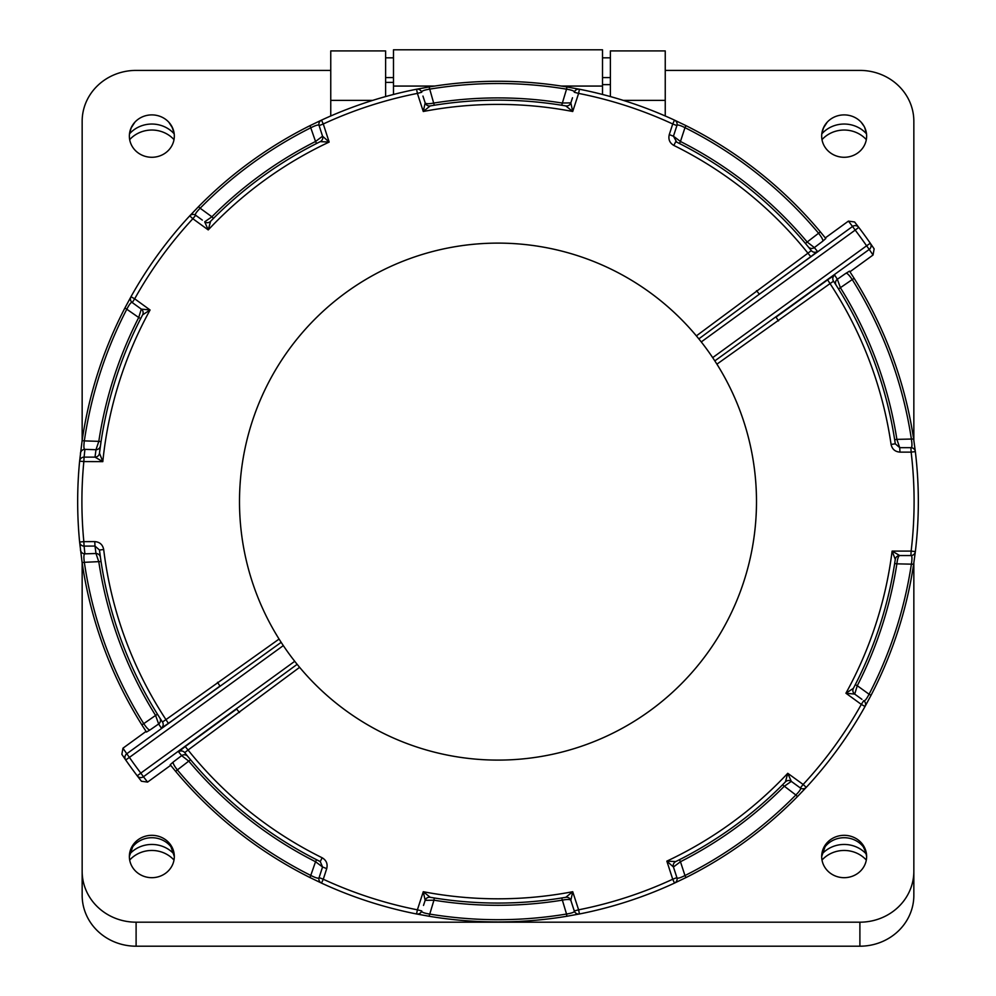 <?xml version="1.0" encoding="UTF-8"?>
<svg xmlns="http://www.w3.org/2000/svg" width="996" height="996" viewBox="0 0 996 996"><rect width="100%" height="100%" fill="white"/><g stroke="black" fill="none" stroke-linecap="round" stroke-linejoin="round"><path stroke-width="1.49" d="M151.84 835.32A22.472 21.19 180 0 1 171.86 846.874A22.472 21.19 180 0 1 174.225 854.618A22.472 21.19 180 0 1 151.84 877.688A22.472 21.19 180 0 1 129.455 854.618A22.472 21.19 180 0 1 151.84 835.32M844.16 877.688A22.472 21.19 0 0 0 866.545 854.618A22.472 21.19 0 0 0 864.179 846.874A22.472 21.19 0 0 0 839.889 835.706A22.472 21.19 0 0 0 821.775 854.618A22.472 21.19 0 0 0 844.16 877.688M844.16 114.901A22.472 21.19 180 0 1 861.154 122.222A22.472 21.19 180 0 1 864.179 126.467A22.472 21.19 180 0 1 866.433 133.227A22.472 21.19 180 0 1 844.16 157.281A22.472 21.19 180 0 1 821.887 133.227A22.472 21.19 180 0 1 827.166 122.222A22.472 21.19 180 0 1 844.16 114.901M151.84 157.281A22.472 21.19 0 0 0 174.113 133.227A22.472 21.19 0 0 0 171.86 126.467A22.472 21.19 0 0 0 168.834 122.222A22.472 21.19 0 0 0 134.846 122.222A22.472 21.19 0 0 0 129.567 133.227A22.472 21.19 0 0 0 151.84 157.281M82.158 440.294L82.158 121.263A53.946 50.858 0 0 1 136.103 70.405L330.759 70.405M82.158 871.338A53.946 50.858 0 0 0 136.103 922.184L136.103 946.2A53.946 50.858 180 0 1 82.158 895.342L82.158 562.914M136.103 922.184L859.897 922.184A53.946 50.858 0 0 0 913.842 871.338L913.842 562.914M913.842 440.294L913.842 121.263A53.946 50.858 0 0 0 859.897 70.405L665.241 70.405M385.614 96.575L385.614 50.921L330.759 50.921L330.759 115.972M665.241 115.972L665.241 50.921L610.386 50.921L610.386 96.575M913.842 871.338L913.842 895.342A53.946 50.858 180 0 1 859.897 946.2L859.897 922.184M136.103 946.2L859.897 946.2M129.368 856.46L132.729 846.762A23.829 22.46 180 0 1 170.951 846.762L174.312 856.46M864.192 846.886L865.561 851.692L863.271 846.762A23.829 22.46 0 0 0 825.049 846.762L821.688 856.46M610.386 57.818L602.518 57.818M393.482 57.818L385.614 57.818M610.386 77.588L602.518 77.588M393.482 77.588L385.614 77.588M385.614 82.394L393.482 82.394M602.518 84.635L610.386 84.635M434.692 86.067L393.482 86.067L393.482 49.8L602.518 49.8L602.518 94.471M393.482 86.067L393.482 94.471M895.118 442.734L895.28 443.805A401.45 401.45 0 0 0 833.54 281.196A401.45 401.45 0 0 1 895.28 443.805L891.071 444.428A397.205 397.205 0 0 0 830.042 283.599L833.54 281.196A4.494 4.494 146.7 0 1 834.66 275.095L827.614 279.839L830.042 283.599L716.921 364.15A258.499 258.499 0 0 1 649.94 710.733A258.499 258.499 0 0 1 299.622 667.332L188.057 750.025L185.231 746.552L178.545 751.793A4.494 4.494 141.3 0 1 184.696 752.615L188.057 750.025A397.205 397.205 0 0 0 322.144 857.768L320.264 861.577L322.555 866.993L321.646 869.794M319.791 875.496L319.106 877.613L323.277 879.231L326.725 868.612C327.871 863.868 326.352 860.258 322.144 857.768M190.547 759.749L177.35 769.908A418.083 418.083 0 0 0 311.026 875.559C316.093 878.086 318.782 878.771 319.106 877.613A4.494 4.494 0 0 0 321.496 883.091L323.277 879.231A416.091 416.091 0 0 0 417.399 909.821L423.275 891.719L430.197 897.296A4.494 4.494 -80.3 0 0 425.168 900.322L423.512 905.414M326.725 868.612L322.555 866.993L319.106 877.613A4.494 4.494 0 0 0 321.496 883.091A420.337 420.337 0 0 0 416.565 913.979A4.494 4.494 0 0 0 421.719 910.954L417.399 909.821L416.565 913.979A4.494 4.494 0 0 0 421.719 910.954C421.32 912.087 423.898 913.12 429.463 914.042A418.083 418.083 0 0 0 566.537 914.042L561.707 897.981L565.803 897.296L572.725 891.719L578.601 909.821L574.281 910.954L570.833 900.334C570.086 899.239 567.172 899.189 562.055 900.197A403.704 403.704 0 0 1 433.945 900.197L429.102 916.258L416.565 913.979A420.337 420.337 0 0 1 321.496 883.091L310.017 877.563A420.337 420.337 0 0 1 175.632 771.34L170.191 764.716L170.677 765.314L147.582 782.097L141.407 781.238L137.236 775.834A4.494 4.494 -37.2 0 0 143.449 776.743L147.582 782.097M672.723 879.231L666.847 861.142L675.736 861.577A4.494 4.494 -116.3 0 0 673.433 866.993L676.894 877.613C677.243 878.771 679.932 878.074 684.974 875.559L685.983 877.563L674.504 883.091A420.337 420.337 0 0 1 579.435 913.979L566.898 916.258A420.337 420.337 0 0 1 429.102 916.258A420.337 420.337 0 0 0 566.898 916.258L566.537 914.042C572.127 913.108 574.704 912.087 574.281 910.954A4.494 4.494 0 0 0 579.435 913.979L578.601 909.821A416.091 416.091 0 0 0 672.723 879.231L674.504 883.091A4.494 4.494 0 0 0 676.894 877.613L672.723 879.231M787.761 773.294L803.15 784.475L800.323 787.948L791.297 781.374L784.113 786.417A403.704 403.704 0 0 1 680.455 861.727L684.974 875.559A418.083 418.083 0 0 0 795.866 794.995L782.52 784.836L785.433 781.872A401.45 401.45 0 0 1 675.724 861.577A4.494 4.494 0 0 0 673.445 866.993L666.847 861.142A397.205 397.205 0 0 0 787.761 773.294L791.297 781.374A4.494 4.494 0 0 0 785.433 781.872L787.761 773.294M798.518 786.628L800.323 787.948A4.494 4.494 0 0 0 806.262 787.363L803.15 784.475A416.091 416.091 0 0 0 861.316 704.409L845.928 693.228L853.373 688.361A4.494 4.494 -152.3 0 0 854.693 694.088L861.938 699.341M892.117 551.087L911.141 551.087A416.091 416.091 0 0 0 911.141 452.122L899.973 452.122L899.724 447.665L910.892 447.665C912.087 447.69 912.261 444.913 911.427 439.336A418.083 418.083 0 0 0 852.252 279.565L838.52 288.977L836.204 285.304A4.494 4.494 -32.6 0 1 837.35 279.254L840.425 287.782A403.704 403.704 0 0 1 896.873 439.361L913.643 438.999L915.349 451.624A420.337 420.337 0 0 1 915.349 551.597L913.643 564.209A420.337 420.337 0 0 1 871.064 695.27L865.026 706.488A420.337 420.337 0 0 1 806.262 787.363L797.472 796.563A420.337 420.337 0 0 1 685.983 877.563A420.337 420.337 0 0 0 797.472 796.563L795.866 794.995C799.838 790.948 801.332 788.608 800.323 787.948A4.494 4.494 0 0 0 806.262 787.363A420.337 420.337 0 0 0 865.026 706.488A4.494 4.494 0 0 0 863.744 700.649C864.702 701.383 866.47 699.242 869.072 694.237L871.064 695.27A420.337 420.337 0 0 0 913.643 564.209L896.873 563.848A403.704 403.704 0 0 1 857.282 685.709L869.072 694.237A418.083 418.083 0 0 0 911.427 563.873C912.261 558.27 912.087 555.494 910.892 555.556L899.724 555.556C898.454 555.917 897.496 558.681 896.873 563.848L894.657 563.499L895.28 559.391A401.45 401.45 0 0 1 853.373 688.373A4.494 4.494 0 0 0 854.705 694.088L845.928 693.228A397.205 397.205 0 0 0 892.117 551.087L899.724 555.556A4.494 4.494 0 0 0 895.28 559.403L892.117 551.087M891.071 444.428C892.142 449.196 895.105 451.761 899.973 452.122M204.703 221.834A4.494 4.494 0 0 0 210.567 221.336L208.239 229.914L204.703 221.834L211.887 216.792L213.48 218.385L210.567 221.349A401.45 401.45 0 0 1 320.276 141.631L320.264 141.631A4.494 4.494 63.7 0 0 322.567 136.228L319.106 125.596C318.757 124.45 316.068 125.135 311.026 127.662A418.083 418.083 0 0 0 200.134 208.226L211.887 216.792A403.704 403.704 0 0 1 315.545 141.482L310.017 125.645L321.496 120.13A4.494 4.494 0 0 0 319.106 125.596L323.277 123.977L329.153 142.067L320.276 141.631A4.494 4.494 0 0 0 322.555 136.215L329.153 142.067A397.205 397.205 0 0 0 208.239 229.914L192.851 218.734A416.091 416.091 0 0 0 134.684 298.8L150.072 309.98L142.627 314.848A4.494 4.494 27.7 0 0 141.308 309.121L132.256 302.56C131.298 301.838 129.53 303.967 126.928 308.972A418.083 418.083 0 0 0 84.336 440.892L98.816 441.353A403.704 403.704 0 0 1 138.718 317.512L124.936 307.938L130.974 296.733A4.494 4.494 0 0 0 132.256 302.56L134.684 298.8L130.974 296.733A420.337 420.337 0 0 1 189.738 215.858L198.528 206.645L200.134 208.226C196.162 212.26 194.668 214.613 195.677 215.273L202.325 220.104M422.951 96.077L425.168 102.874A4.494 4.494 -99.7 0 0 430.197 105.925L423.275 111.49L417.399 93.4A416.091 416.091 0 0 0 323.277 123.977L321.496 120.13A420.337 420.337 0 0 1 416.565 89.229L429.102 86.951L434.293 105.24L430.197 105.925A401.45 401.45 0 0 1 565.803 105.925L565.803 105.912A4.494 4.494 0 0 0 570.833 102.874L572.488 97.77M561.707 105.24L566.537 89.167A418.083 418.083 0 0 0 429.463 89.167C423.873 90.101 421.296 91.134 421.719 92.255A4.494 4.494 0 0 0 416.565 89.229L417.399 93.4L421.719 92.255A4.494 4.494 0 0 0 416.565 89.229A420.337 420.337 0 0 0 321.496 120.13A4.494 4.494 0 0 0 319.106 125.596M676.707 142.117L673.445 136.215L680.455 141.482L679.446 143.499M825.808 238.505L822.572 241.343C823.443 240.497 822.136 237.82 818.65 233.313A418.083 418.083 0 0 0 684.974 127.662L680.455 141.482A403.704 403.704 0 0 1 807.171 242.016L820.368 231.869L825.808 238.505L825.323 237.895L848.418 221.112L854.593 221.984L858.764 227.387A4.494 4.494 142.8 0 0 852.551 226.466L848.418 221.112M319.293 861.092L320.264 861.577A401.45 401.45 0 0 1 184.696 752.615A401.45 401.45 0 0 0 320.264 861.577M170.191 764.716L173.429 761.878C172.557 762.712 173.864 765.401 177.35 769.908L175.632 771.34A420.337 420.337 0 0 0 310.017 877.563L315.545 861.727A403.704 403.704 0 0 1 188.829 761.193L181.658 755.64A4.494 4.494 140.6 0 1 187.783 756.412M100.434 445.835A4.494 4.494 8 0 1 95.99 449.706L98.816 441.353L101.044 441.689L99.476 453.192A401.45 401.45 0 0 1 142.627 314.848A4.494 4.494 0 0 0 141.295 309.121L150.072 309.98A397.205 397.205 0 0 0 102.812 461.634L83.838 461.571A416.091 416.091 0 0 0 83.838 541.637L94.757 541.612C99.725 541.986 102.7 544.625 103.684 549.506L99.476 550.016L100.434 557.374A4.494 4.494 172 0 0 95.99 553.502L95.006 546.069L99.476 550.016A401.45 401.45 0 0 0 162.46 722.013A4.494 4.494 -33.3 0 1 161.34 728.113L168.386 723.382L165.959 719.61L279.079 639.058M101.044 561.532L84.336 562.317A418.083 418.083 0 0 0 143.748 723.656L155.575 715.427A403.704 403.704 0 0 1 98.816 561.869L95.99 553.502L84.909 553.838C83.788 554.1 83.602 556.926 84.336 562.317L82.12 562.64L79.618 542.048A4.494 4.494 -5.5 0 0 84.087 546.107L83.838 541.637L79.618 542.048A420.337 420.337 0 0 1 79.618 461.16L82.12 440.568L84.336 440.892C83.602 446.32 83.788 449.146 84.909 449.37L84.087 457.114A4.494 4.494 -174.5 0 0 79.618 461.16L83.838 461.571L84.087 457.114L95.006 457.139L95.99 449.706L84.909 449.37A4.494 4.494 6.6 0 0 80.439 453.342M873.044 255.013L869.234 249.436A4.494 4.494 -34.8 0 0 870.292 243.236L866.595 245.8A448.661 448.661 0 0 0 855.191 230.101L858.764 227.387A453.155 453.155 0 0 1 870.292 243.236L874.139 248.876L873.044 255.013L849.949 271.796L849.526 271.149L854.157 278.37L852.252 279.565C849.04 274.846 846.899 272.78 845.828 273.352L849.526 271.149M157.48 714.244L159.796 717.904A4.494 4.494 -32.6 0 1 158.65 723.968L155.575 715.427L157.48 714.244M122.956 748.195L126.766 753.773A4.494 4.494 145.2 0 0 125.708 759.973L121.861 754.346L122.956 748.195L146.051 731.413L146.474 732.06L141.843 724.851L143.748 723.656C146.96 728.362 149.101 730.429 150.172 729.856L146.474 732.06M566.898 86.951L579.435 89.229A4.494 4.494 0 0 0 574.281 92.255C574.68 91.122 572.102 90.101 566.537 89.167L566.898 86.951A420.337 420.337 0 0 0 429.102 86.951A420.337 420.337 0 0 1 566.898 86.951M676.209 127.725L676.894 125.596A4.494 4.494 0 0 0 674.504 120.13A420.337 420.337 0 0 0 579.435 89.229A4.494 4.494 0 0 0 574.281 92.255L578.601 93.4L579.435 89.229A420.337 420.337 0 0 1 674.504 120.13L685.983 125.645A420.337 420.337 0 0 1 820.368 231.869A420.337 420.337 0 0 0 685.983 125.645L684.974 127.662C679.907 125.123 677.218 124.438 676.894 125.596L673.445 136.215L669.275 134.597C668.129 139.34 669.648 142.963 673.856 145.441A397.205 397.205 0 0 1 807.943 253.183L696.378 335.876L698.843 338.877L759.363 294.169L756.524 290.695M239.501 501.611A258.499 258.499 0 0 1 627.243 277.747A258.499 258.499 0 0 1 627.243 725.474A258.499 258.499 0 0 1 239.501 501.611A258.499 258.499 0 0 1 696.378 335.876M669.275 134.597L672.723 123.977A416.091 416.091 0 0 0 578.601 93.4L572.725 111.49L565.803 105.925A4.494 4.494 99.7 0 0 570.833 102.887L572.725 111.49A397.205 397.205 0 0 0 423.275 111.49L425.168 102.887L423.835 98.766M712.688 357.626L866.595 245.8L869.234 249.436L714.829 360.876L712.688 357.626A258.499 258.499 0 0 0 701.271 341.927L698.843 338.877M810.769 256.669L817.455 251.415A4.494 4.494 -38.7 0 1 811.304 250.594L807.943 253.183L810.769 256.669L759.363 294.169L852.551 226.466L855.191 230.101L701.271 341.927M571.741 903.135L572.488 905.451M908.663 555.556L910.892 555.556A4.494 4.494 0 0 0 915.349 551.597A420.337 420.337 0 0 0 915.349 451.624A4.494 4.494 0 0 0 910.892 447.665A4.494 4.494 0 0 1 915.349 451.624L911.141 452.122L910.892 447.665M571.741 100.073L570.833 102.874L562.055 103.024A403.704 403.704 0 0 0 433.945 103.024C428.828 104.02 425.915 103.97 425.168 102.874L425.168 102.874A4.494 4.494 0 0 0 430.197 105.912M321.646 133.414L322.555 136.215L315.545 141.482L316.554 143.499M138.905 307.391L141.295 309.121L138.718 317.512L140.71 318.533M322.555 866.993L315.545 861.727L316.554 859.722M434.293 897.981L433.945 900.197L425.168 900.334L423.275 891.719A397.205 397.205 0 0 0 572.725 891.719L570.833 900.334A4.494 4.494 0 0 0 565.803 897.296A401.45 401.45 0 0 1 430.197 897.296A4.494 4.494 0 0 0 425.168 900.334M805.453 243.46L807.171 242.016L814.342 247.581A4.494 4.494 -39.4 0 1 808.217 246.796M679.446 859.722A401.45 401.45 0 0 0 782.52 784.836A401.45 401.45 0 0 1 679.446 859.722L680.455 861.727L673.445 866.993M855.29 684.675L857.282 685.709L854.705 694.088M894.657 439.709L896.873 439.361L899.724 447.665L895.28 443.805M141.843 724.851A420.337 420.337 0 0 1 82.12 562.64A420.337 420.337 0 0 0 141.843 724.851M80.439 549.867A4.494 4.494 -6.6 0 0 84.909 553.838L84.087 546.107L95.006 546.069L94.757 541.612M103.684 549.506A397.205 397.205 0 0 0 165.959 719.61L162.46 722.013A401.45 401.45 0 0 1 99.476 550.016M217.526 682.297L219.954 686.07L126.766 753.773L129.405 757.408L125.708 759.973A453.155 453.155 0 0 0 137.236 775.834A453.155 453.155 0 0 1 125.708 759.973M283.312 645.595L129.405 757.408A448.661 448.661 0 0 0 140.81 773.108L137.236 775.834M168.386 723.382L281.171 642.333M294.729 661.294L140.81 773.108L143.449 776.743L297.157 664.332M102.812 461.634L95.006 457.139A4.494 4.494 6.9 0 0 99.476 453.192L102.812 461.634M82.12 440.568A420.337 420.337 0 0 1 124.936 307.938A420.337 420.337 0 0 0 82.12 440.568M239.476 712.514L236.637 709.04L185.231 746.552M195.677 215.273A4.494 4.494 0 0 0 189.738 215.858L192.851 218.734L195.677 215.273A4.494 4.494 0 0 0 189.738 215.858A420.337 420.337 0 0 0 130.974 296.733A4.494 4.494 0 0 0 132.256 302.56M198.528 206.645A420.337 420.337 0 0 1 310.017 125.645A420.337 420.337 0 0 0 198.528 206.645M674.504 120.13L672.723 123.977L676.894 125.596A4.494 4.494 0 0 0 674.504 120.13M861.316 704.409L865.026 706.488A4.494 4.494 0 0 0 863.744 700.649L861.316 704.409M675.736 141.631A401.45 401.45 0 0 1 811.304 250.594A401.45 401.45 0 0 0 675.736 141.631L673.856 145.441M854.157 278.37A420.337 420.337 0 0 1 913.643 438.999A420.337 420.337 0 0 0 854.157 278.37M827.614 279.839L776.046 317.139L778.474 320.911M320.276 141.631A401.45 401.45 0 0 0 210.567 221.349A4.494 4.494 44.3 0 1 204.715 221.847M853.373 688.373A401.45 401.45 0 0 0 895.28 559.391A4.494 4.494 -171.7 0 1 899.712 555.544M675.724 861.577A401.45 401.45 0 0 0 785.433 781.872A4.494 4.494 -135.7 0 1 791.285 781.362M430.197 897.296A401.45 401.45 0 0 0 565.803 897.296A4.494 4.494 -99.7 0 1 570.833 900.322M142.627 314.848A401.45 401.45 0 0 0 99.476 453.192A4.494 4.494 3.8 0 1 95.006 457.139M866.109 853.809A29.22 27.539 0 0 0 822.21 853.809M866.321 860.046A29.22 27.539 0 0 0 821.999 860.046M174.188 133.838A29.22 27.539 0 0 0 129.492 133.838M174.001 139.627A29.22 27.539 0 0 0 129.679 139.627M821.812 133.838A29.22 27.539 180 0 1 866.508 133.838M821.999 139.627A29.22 27.539 180 0 1 866.321 139.627M129.891 853.809A29.22 27.539 180 0 1 173.79 853.809M129.679 860.046A29.22 27.539 180 0 1 174.001 860.046M372.716 100.372L330.759 100.372M665.241 100.372L623.284 100.372M171.872 126.467L174.113 133.227M864.192 126.467L861.154 122.222M171.872 846.886L173.242 851.692M602.518 86.067L561.308 86.067M430.197 105.925A401.45 401.45 0 0 1 565.803 105.925M676.894 877.613A4.494 4.494 0 0 1 674.504 883.091A420.337 420.337 0 0 1 579.435 913.979A4.494 4.494 0 0 1 574.281 910.954M79.618 542.048A420.337 420.337 0 0 1 79.618 461.16M161.34 728.113L158.65 723.968L150.172 729.856M173.429 761.878L181.658 755.64L178.545 751.793M834.66 275.095L837.35 279.254L845.828 273.352M822.572 241.343L814.342 247.581L817.455 251.415M858.764 227.387A453.155 453.155 0 0 1 870.292 243.236M910.892 555.556A4.494 4.494 0 0 0 915.349 551.597L911.141 551.087L910.892 555.556M168.834 122.222L172.457 127.874M134.846 122.222L131.223 127.874L129.567 133.227M866.433 133.227L864.777 127.874M821.887 133.227L823.543 127.874L827.166 122.222M865.561 851.692L866.632 856.46"/></g></svg>
